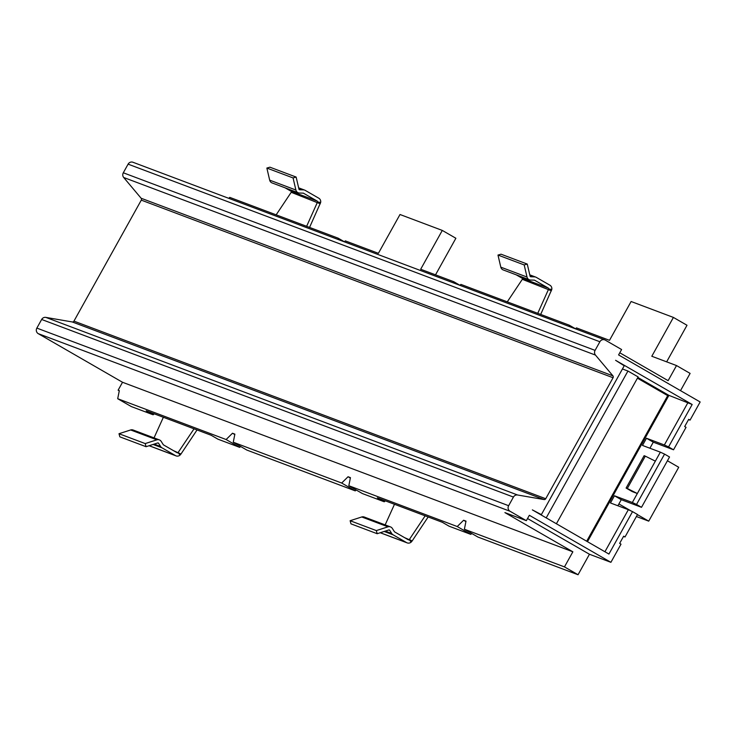 <?xml version="1.0" encoding="UTF-8"?>
<svg xmlns="http://www.w3.org/2000/svg" width="737" height="737" viewBox="0 0 737 737"><rect width="100%" height="100%" fill="white"/><g stroke="black" fill="none" stroke-linecap="round" stroke-linejoin="round"><path stroke-width="1.11" d="M500.801 267.163L527.01 277.029A4.118 3.915 110.6 0 0 529.396 279.793L503.187 269.926A4.118 3.915 -69.4 0 1 500.801 267.163L497.982 255.066L524.191 264.933L527.259 264.067L530.078 276.154A0.82 0.783 -69.4 0 0 530.797 276.762L534.574 276.882L529.829 275.094M388.814 529.967A0.82 0.783 -69.4 0 1 389.689 530.281L388.832 529.958L377.178 533.717L376.331 530.594L387.975 526.835L361.756 516.969L350.121 520.718L376.331 530.594M269.678 180.15L295.887 190.017A4.118 3.915 110.6 0 0 298.273 192.79L272.064 182.923A4.118 3.915 -69.4 0 1 269.678 180.15L266.858 168.064L293.068 177.93L296.136 177.055L298.955 189.151A0.82 0.783 -69.4 0 0 299.673 189.75L303.451 189.87L298.706 188.082M154.097 413.789A1.649 0.507 120 0 1 153.01 414.738L146.212 410.813L194.043 428.823L178.032 452.638A0.82 0.783 -69.4 0 1 177.12 452.748L163.531 444.908A0.82 0.783 -69.4 0 1 163.264 444.651L161.219 441.417A4.118 3.915 110.6 0 0 156.852 439.832L130.633 429.966L118.998 433.715L119.845 436.838L146.055 446.705L157.69 442.955A0.82 0.783 -69.4 0 1 158.566 443.278L157.709 442.955M385.221 500.792A1.649 0.507 120 0 1 384.134 501.74L377.335 497.825L442.311 522.284L449.109 526.209L470.823 534.38L471.744 533.477M194.043 428.823L211.187 435.272L217.986 439.197L239.7 447.368L240.621 446.465M586.67 541.225L667.704 395.64L637.431 378.182M556.407 523.758L638.131 376.92L627.942 371.043L622.443 368.97M627.942 371.043L546.209 517.881M667.427 460.754L678.722 467.267L648.735 521.151L636.399 516.508M618.896 503.942L631.029 510.934M637.441 514.638L648.735 521.151M575.477 328.849L576.445 327.891L609.508 340.337L631.121 301.507L673.415 317.426L651.803 356.257L676.52 365.561L668.118 380.661L619.78 352.783M676.52 365.561L690.108 373.401L680.518 390.647M608.928 554.058L532.354 509.884L541.373 514.619L624.221 365.773L615.588 360.31L692.172 404.493L668.56 446.917L673.535 449.791L686.046 427.322L684.682 426.539L688.69 419.344L690.044 420.127L700.15 401.969L618.583 354.921L620.397 351.66A1.234 1.179 110.6 0 0 620.517 351.485L621.604 349.541L605.28 340.116A4.118 3.915 110.6 0 0 599.881 341.756L595.081 350.379A4.118 3.915 110.6 0 0 595.468 355.087L612.917 375.852A1.649 1.566 110.6 0 1 613.064 377.74L545.73 498.728A1.649 1.566 110.6 0 1 544.063 499.557L517.595 494.997A4.118 3.915 110.6 0 0 513.431 497.07L508.631 505.702A4.118 3.915 110.6 0 0 510.022 511.257L526.347 520.672L529.35 515.283L610.899 562.322L621.005 544.164L619.642 543.381L623.649 536.195L625.004 536.978L637.514 514.509L632.539 511.635L608.928 554.058M692.172 404.493L668.91 395.373L637.837 377.445M687.971 402.549L664.359 444.973L646.487 438.248L642.48 445.434L660.352 452.159L655.35 461.15L645.299 456.139L627.298 488.502L637.339 493.514L632.337 502.496L614.465 495.771L621.263 499.695L641.512 507.314L669.537 456.977L664.562 454.112L636.538 504.449L641.512 507.314M668.91 395.373L587.472 541.686M614.465 495.771L610.466 502.966L628.339 509.691L604.92 551.755M645.299 456.139L644.11 455.696L626.1 488.051L632.217 491.579L637.339 493.514L655.35 461.15M621.263 499.695L617.892 505.757M623.52 536.416L625.004 536.978M649.905 448.234L653.286 442.163L673.535 449.791M660.352 452.159L664.562 454.112M632.337 502.496L636.538 504.449M628.339 509.691L632.539 511.635M688.561 419.565L690.044 420.127M673.415 317.426L687.004 325.266L666.644 361.849M459.916 285.339L460.883 284.39L569.296 325.201L569.056 326.427M344.354 241.837L345.321 240.879L378.385 253.325L399.998 214.504L442.292 230.423L420.68 269.254L453.734 281.7L453.495 282.925M228.792 198.336L229.76 197.378L338.172 238.189L337.933 239.424M119.274 390.85L118.123 390.186L122.526 382.273L572.861 551.801L504.9 512.602L526.347 520.672M118.123 390.186L119.32 390.628L117.699 398.717L226.112 439.528L232.496 433.236L234.882 434.139L233.26 442.218L341.673 483.039L348.057 476.738L350.443 477.64L348.822 485.729L457.235 526.54L463.619 520.248L466.005 521.142L464.384 529.23L564.459 566.9L572.861 551.801M564.459 566.9L578.048 574.74L477.972 537.07L464.384 529.23M122.526 382.273L38.25 333.658L510.022 511.257M527.545 518.535L589.453 554.252L610.899 562.322M589.453 554.252L578.048 574.74M569.296 325.201L575.533 328.794M449.109 526.209A1.649 0.507 120 0 1 449.082 526.19A1.649 0.507 120 0 1 449.063 526.181L442.301 522.275M338.172 238.189L344.409 241.791M211.178 435.272L217.959 439.188A1.649 0.507 120 0 1 217.959 439.188A1.649 0.507 120 0 1 217.94 439.169M341.673 483.039L355.262 490.879L246.849 450.067L233.26 442.218M348.822 485.729L362.411 493.569L384.134 501.74M348.057 476.738L350.351 478.064M453.734 281.7L459.971 285.293M470.823 534.38L457.235 526.54M442.292 230.423L455.881 238.263L435.521 274.837M117.699 398.717L131.287 406.557L153.01 414.738M239.7 447.368L226.112 439.528M355.262 490.879L356.183 489.976M232.496 433.236L234.79 434.563M463.619 520.248L465.913 521.575M664.359 444.973L668.56 446.917M626.1 488.051L627.298 488.502M646.487 438.248L653.286 442.163M604.727 339.858L132.955 162.26A4.118 3.915 -69.4 0 0 128.1 164.148L123.3 172.78A4.118 3.915 110.6 0 0 123.687 177.488L141.135 198.253A1.649 1.566 110.6 0 1 141.292 200.132L73.949 321.12A1.649 1.566 -69.4 0 1 72.281 321.958L45.823 317.389A4.118 3.915 -69.4 0 0 41.65 319.471L36.85 328.094A4.118 3.915 110.6 0 0 38.25 333.658M541.373 514.619L539.005 513.726M163.365 417.271L154.033 437.879M306.629 226.314L317.564 201.938A0.82 0.783 110.6 0 0 317.196 201.081L303.377 193.158M276.154 214.845L291.355 192.071A0.82 0.783 110.6 0 0 290.986 191.215L285.127 187.843M130.633 429.966A4.118 3.915 -69.4 0 1 133.139 430.012L159.349 439.888M178.032 452.638L180.068 455.07A4.118 3.915 -69.4 0 1 176.069 455.89L149.86 446.023A4.118 3.915 -69.4 0 1 149.307 445.756L149.196 445.692M176.069 455.89A4.118 3.915 -69.4 0 1 175.517 455.623L161.928 447.783L153.066 444.448M156.852 439.832L145.207 443.582L146.055 446.705M154.171 444.089L160.611 446.511L158.566 443.278M160.611 446.511A4.118 3.915 110.6 0 0 161.928 447.783M317.564 201.938L320.659 202.472A4.118 3.915 110.6 0 0 318.799 198.207L305.201 190.367A4.118 3.915 110.6 0 0 303.451 189.87M295.887 190.017L293.068 177.93M298.273 192.79A4.118 3.915 110.6 0 0 299.471 193.03L303.257 193.149A0.82 0.783 -69.4 0 1 303.607 193.241M296.136 177.055L269.926 167.188L266.858 168.064M173.462 450.639L180.98 454.02L180.068 455.07M197.046 429.957L180.98 454.02M309.558 227.42L320.659 202.472M291.198 192.302L320.254 203.79M118.998 433.715L145.207 443.582M425.166 515.826L409.385 539.456L412.103 541.022L411.191 542.073A4.118 3.915 -69.4 0 1 406.64 542.635L393.051 534.795L384.189 531.46M394.488 504.283L385.156 524.891M537.752 313.326L548.687 288.941A0.82 0.783 110.6 0 0 548.319 288.093L534.5 280.171M507.277 301.848L522.478 279.074A0.82 0.783 110.6 0 0 522.109 278.227L516.25 274.846M361.756 516.969A4.118 3.915 -69.4 0 1 364.262 517.024L390.472 526.891A4.118 3.915 110.6 0 0 387.975 526.835M407.192 542.893L380.983 533.026A4.118 3.915 -69.4 0 1 380.43 532.768L380.32 532.704M377.178 533.717L350.969 523.85L350.121 520.718M404.585 537.651L409.155 539.65A0.82 0.783 -69.4 0 1 408.243 539.76L394.654 531.921A0.82 0.783 -69.4 0 1 394.387 531.663L392.342 528.42A4.118 3.915 110.6 0 0 390.472 526.891M385.294 531.101L391.734 533.524L389.689 530.281M391.734 533.524A4.118 3.915 110.6 0 0 393.051 534.795M548.687 288.941L551.783 289.475A4.118 3.915 110.6 0 0 549.922 285.219L536.324 277.379A4.118 3.915 110.6 0 0 534.574 276.882M527.01 277.029L524.191 264.933M529.396 279.793A4.118 3.915 110.6 0 0 530.594 280.032L534.38 280.152A0.82 0.783 -69.4 0 1 534.73 280.253M527.259 264.067L501.049 254.201L497.982 255.066M428.169 516.959L412.103 541.022M540.682 314.432L551.783 289.475M522.321 279.314L551.377 290.793M409.155 539.65L411.191 542.073M128.1 164.148L599.881 341.756M123.3 172.78L595.081 350.379M123.687 177.488L595.468 355.087M141.135 198.253L612.917 375.852M141.292 200.132L613.064 377.74M73.949 321.12L545.73 498.728M72.281 321.958L544.063 499.557M45.823 317.389L517.595 494.997M41.65 319.471L513.431 497.07M36.85 328.094L508.631 505.702M317.196 201.081L290.986 191.215M149.307 445.756L175.517 455.623M548.319 288.093L522.109 278.227M380.43 532.768L406.64 542.635M304.657 190.109L298.651 187.852M535.781 277.112L529.774 274.855"/></g></svg>
